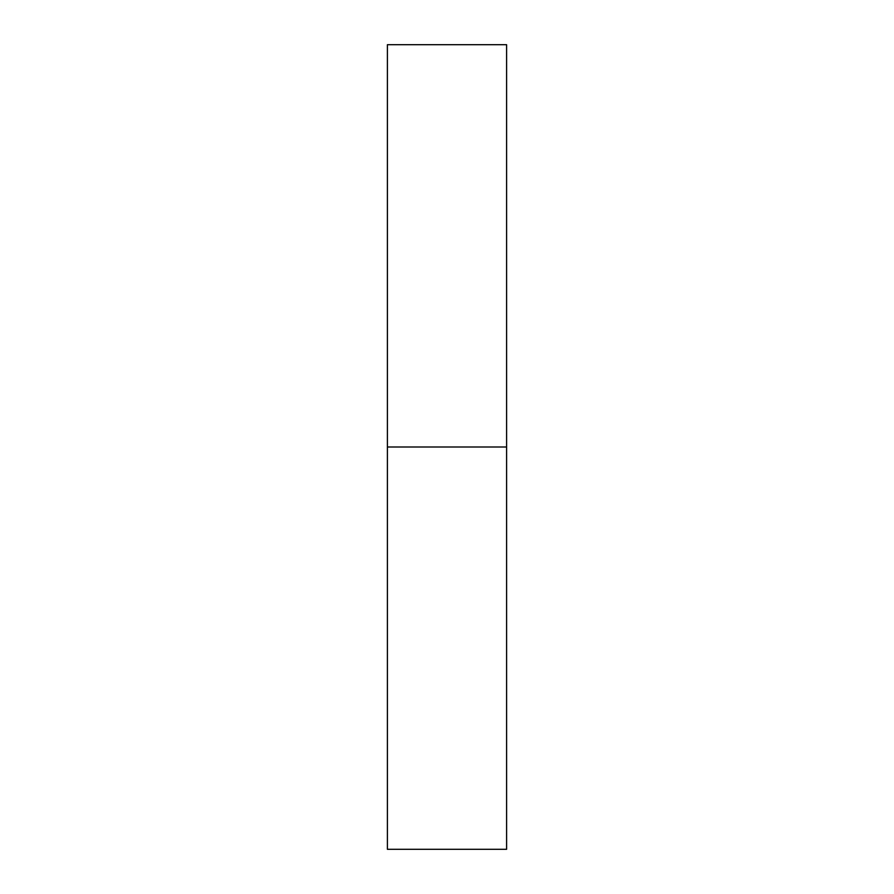 <?xml version="1.0" encoding="UTF-8"?>
<svg xmlns="http://www.w3.org/2000/svg" width="894" height="894" viewBox="0 0 894 894"><rect width="100%" height="100%" fill="white"/><g stroke="black" fill="none" stroke-linecap="round" stroke-linejoin="round"><path stroke-width="1.34" d="M387.404 447L387.404 849.3L506.596 849.3L506.596 447L387.404 447L387.404 44.7L506.596 44.7L506.596 447"/></g></svg>
